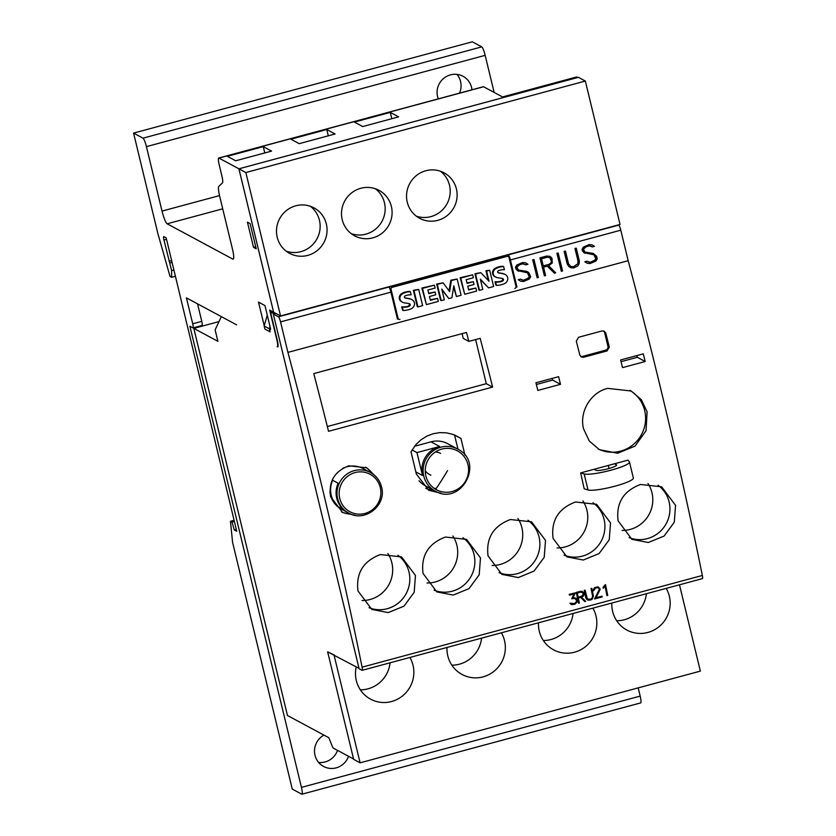 <?xml version="1.0" encoding="UTF-8"?>
<svg xmlns="http://www.w3.org/2000/svg" width="836" height="836" viewBox="0 0 836 836"><rect width="100%" height="100%" fill="white"/><g stroke="black" fill="none" stroke-linecap="round" stroke-linejoin="round"><path stroke-width="1.25" d="M436.298 488.412A23.826 23.209 -61.7 0 1 434.135 488.328M435.19 491.045A23.826 23.209 -61.7 0 1 434.344 490.565A23.826 23.209 -61.7 0 1 426.255 458.64A23.826 23.209 -61.7 0 1 457.741 449.078A23.826 23.209 -61.7 0 1 458.588 449.559C484.629 463.29 460.375 506.282 435.19 491.045L425.242 485.706A23.826 23.209 -61.7 0 1 424.406 485.225A23.826 23.209 -61.7 0 1 419.003 480.752M414.52 446.278L430.989 441.836A23.826 23.209 -61.7 0 1 447.803 443.738L458.598 449.569M439.642 446.487A23.826 23.209 118.3 0 0 422.493 475.485L416.955 452.6L439.642 446.487L430.989 441.836M412.033 449.956L416.955 452.6M428.889 474.127A11.913 11.61 -61.7 0 1 425.252 470.678M435.274 452.036A11.913 11.61 -61.7 0 1 440.593 453.384M425.785 488.412A26.209 25.529 118.3 0 0 433.038 489.896M454.533 434.971L457.982 449.214M441.126 493.24L428.763 490.304L416.338 474.012A952.862 157.785 -105.1 0 0 411.009 451.827L416.014 444.449L421.083 439.726L426.945 436.078L433.184 433.727L439.736 432.63L446.539 432.86L453.143 434.448L460.908 438.377A952.862 157.764 74.9 0 1 464.962 455.192M454.648 435.013L460.908 438.377M287.918 352.395A952.862 157.785 74.9 0 1 362.092 667.159A4.765 0.784 74.9 0 1 362.176 670.315A4.765 0.784 74.9 0 1 362.051 670.294L359.104 668.706L273.288 314.012L278.482 316.802A4.765 0.784 74.9 0 1 280.541 321.881L287.918 352.395L628.17 260.707A952.862 157.785 -105.1 0 1 702.344 575.461L362.092 667.159M468.839 341.391L480.177 338.34A952.862 157.785 74.9 0 1 492.613 387.089L328.538 431.313A952.862 157.785 -105.1 0 0 313.761 373.598L466.498 332.435A952.862 157.785 74.9 0 1 468.839 341.391L463.248 338.392L462.099 333.627M614.502 463.781L627.92 460.166L629.341 461.765A23.826 3.626 166.4 0 1 629.487 462.036A23.826 3.626 166.4 0 1 610.134 470.417A23.826 3.626 166.4 0 1 584.155 473.949L580.665 472.904L614.502 463.781L616.383 464.795A10.722 1.63 -13.6 0 1 616.602 465.035A10.722 1.63 -13.6 0 1 607.458 468.912A10.722 1.63 -13.6 0 1 595.984 470.302A10.722 1.63 -13.6 0 0 595.984 470.302L594.093 469.289M629.487 462.036L633.364 478.046A23.826 3.626 166.4 0 1 614.011 486.437A23.826 3.626 166.4 0 1 588.022 489.959L584.197 488.82L580.665 472.904M558.605 376.67A952.862 157.785 74.9 0 1 560.507 384.33L537.83 390.443A952.862 157.785 -105.1 0 0 535.928 382.784L558.605 376.67M643.292 353.847A952.862 157.785 74.9 0 1 645.193 361.507L622.517 367.621A952.862 157.785 -105.1 0 0 620.615 359.961L643.292 353.847M607.615 388.353L631.18 391.018L641.327 399.65L647.106 411.824L646.04 430.749L635.026 446.131L617.668 453.237L599.402 449.663L589.338 441.084L583.591 428.941C579.087 411.991 590.55 392.471 607.615 388.353M355.269 515.342L342.635 512.52L330.575 496.72C328.464 481.526 334.578 471.222 348.905 465.809L366.847 467.836L376.367 477.105M380.37 554.561L401.51 556.891L415.461 575.45L414.165 592.337L404.007 606.142L388.228 612.589L371.832 609.444L357.986 590.937C355.833 573.162 363.294 561.04 380.37 554.561M445.4 537.046L466.54 539.366L480.481 557.925L479.195 574.813L469.038 588.617L453.248 595.075L436.852 591.919L423.016 573.412C420.853 555.637 428.314 543.515 445.4 537.046M510.42 519.522L531.571 521.842L545.511 540.411L544.226 557.288L534.058 571.092L518.278 577.551L501.882 574.395L488.046 555.888C485.883 538.112 493.344 525.99 510.42 519.522M575.45 501.997L596.59 504.317L610.531 522.887L609.245 539.763L599.088 553.568L583.298 560.026L566.902 556.88L553.066 538.374C550.914 520.588 558.375 508.466 575.45 501.997M640.47 484.472L661.621 486.792L675.561 505.362L674.276 522.239L664.118 536.043L648.328 542.501L631.932 539.356L618.097 520.849C615.933 503.063 623.395 490.941 640.47 484.472M605.797 333.219A952.862 157.785 74.9 0 1 609.298 347.045L607.051 350.932L583.612 357.244L581.365 356.993L579.818 354.997A952.862 157.785 -105.1 0 0 576.307 341.161L578.554 337.274L601.993 330.962L604.25 331.223L605.797 333.219L604.627 332.582A3.177 3.093 118.3 0 0 603.634 330.972M573.078 597.531L576.328 598.304L577.248 599.799L577.133 602.014L574.771 604.292L571.479 604.637L569.964 603.247L574.593 603.582L576.119 602.359L576.495 600.039L574.583 598.367L571.74 598.785L574.144 593.915L569.483 595.169L569.337 594.448L575.45 592.808L573.005 597.677L576.401 598.409M569.964 603.247L574.531 603.498L576.056 602.265L576.516 600.415A952.862 157.785 -105.1 0 0 576.422 599.945L575.92 599.13M571.74 598.785L573.956 593.957M586.747 599.422L585.837 597.939A952.862 157.785 -105.1 0 0 584.437 591.115L584.27 590.289L585.106 590.206L587.447 599.119L590.644 599.255L592.066 598.367L592.661 596.183L591.125 588.586L591.867 588.387L593.414 596.005L592.316 599.015L590.822 599.966L588.042 600.164L586.747 599.422L584.364 590.404M587.405 599.046L590.582 599.182L592.003 598.283L592.599 596.089A952.862 157.785 -105.1 0 0 591.198 589.286L591.125 588.586M605.546 584.698L607.73 595.41L606.915 595.525A952.862 157.785 -105.1 0 0 605.034 586.36M606.988 595.608L605.086 586.276L603.216 588.136A952.862 157.785 -105.1 0 0 603.059 587.384L605.295 584.615M598.503 587.133L600.123 589.474L595.963 597.824L602.024 596.193L602.171 596.904L594.532 598.963L599.349 589.599L598.482 587.854L597.406 587.645L595.389 588.189L593.57 590.791L593.759 588.952L595.19 587.489L597.322 586.914L599.914 588.419M596.026 597.709L602.024 596.193M594.532 598.963L599.266 589.495A952.862 157.785 -105.1 0 0 599.067 588.554M593.57 590.791L593.487 590.676A952.862 157.785 -105.1 0 0 593.351 590.028L594.208 588.283M582.389 591.48L583.789 592.755L584.103 594.302L583.34 596.162L581.522 597.197L585.639 601.356L584.834 601.575L580.717 597.416L578.324 598.053L579.338 603.059L578.596 603.258L576.422 592.546L580.686 591.397L582.389 591.48L583.789 592.755M578.596 603.258L578.533 603.174A952.862 157.785 -105.1 0 0 576.495 593.257L576.422 592.546M578.157 597.228L581.584 596.308L583.267 594.344A952.862 157.785 -105.1 0 0 582.974 592.902M580.801 592.118L583.058 593.006L583.047 595.514L578.178 597.343L577.31 593.058L580.801 592.118M581.522 597.197L585.639 601.356M582.284 591.355L580.686 591.397M580.592 591.271L576.328 592.421M598.409 587.018L595.19 587.489M595.086 587.363L594.114 588.168M603.299 588.251L605.389 584.74M591.867 588.387L591.031 588.46M584.27 590.289L585.106 590.206M575.45 592.808L569.243 594.333L569.483 595.169M580.717 356.523A3.177 3.093 118.3 0 0 582.222 356.502L605.661 350.18A3.177 3.093 118.3 0 0 607.939 346.313L604.627 332.582M351.015 514.14A25.414 24.756 -61.7 0 1 341.496 511.862M365.593 467.209A25.414 24.756 -61.7 0 1 372.678 473.845M348.664 513.053C364.747 522.855 386.995 505.174 381.54 486.907C379.868 480.501 376.179 475.684 370.473 472.486L370.473 472.486A23.032 22.436 -61.7 0 0 345.853 474.89A23.032 22.436 -61.7 0 0 337.639 498.684A23.032 22.436 -61.7 0 0 348.664 513.053L341.454 509.176A23.032 22.436 -61.7 0 1 330.429 494.797A23.032 22.436 -61.7 0 1 329.906 491.798M342.645 468.442A23.032 22.436 -61.7 0 1 363.252 468.609L370.473 472.486A23.032 22.436 -61.7 0 1 381.498 486.865M336.73 498.193A23.032 22.436 118.3 0 0 344.756 510.618L339.249 507.661A23.032 22.436 -61.7 0 1 331.234 495.236A23.032 22.436 -61.7 0 1 332.623 480.272L338.131 483.229A23.032 22.436 118.3 0 0 336.73 498.193M340.701 506.543A15.09 14.703 -61.7 0 1 339.249 507.661M629.936 390.391A33.346 32.499 -61.7 0 1 644.681 410.518A33.346 32.499 -61.7 0 1 633.301 444.553A33.346 32.499 -61.7 0 1 598.283 449.036M636.928 355.561L637.335 357.285L621.033 361.675M637.335 357.285L645.193 361.507M552.241 378.384L552.659 380.108L536.357 384.497M552.659 380.108L560.507 384.33M475.621 339.562L486.291 383.693L327.336 426.527M486.291 383.693L492.613 387.089M397.267 318.328L398.438 318.955L397.476 319.216L390.935 292.14A4.765 0.784 -105.1 0 0 388.876 287.051L388.5 286.852M618.358 224.905L618.734 225.103A4.765 0.784 -105.1 0 1 620.793 230.193L628.17 260.707M507.964 254.656L508.34 254.855A4.765 0.784 74.9 0 1 510.399 259.944L516.951 287.02L515.99 287.281M514.861 288.399A1.588 1.547 118.3 0 0 516.011 286.466L508.999 257.478A1.588 1.547 118.3 0 0 507.118 256.359L392.188 287.333A1.588 1.547 118.3 0 0 391.039 289.266L398.051 318.255A1.588 1.547 118.3 0 0 399.932 319.373M502.311 278.493A1.442 1.4 118.3 0 1 502.237 280.457A4.985 4.859 118.3 0 1 500.158 281.408A17.525 17.075 118.3 0 1 495.006 281.68L495.811 285.024L496.448 285.369L495.633 282.025A17.525 17.075 118.3 0 0 500.785 281.753A4.985 4.859 118.3 0 0 502.875 280.802A1.254 1.223 118.3 0 0 502.311 278.493A78.145 76.139 118.3 0 0 498.057 277.782A6.866 6.688 -61.7 0 1 494.295 276.026A4.629 4.514 -61.7 0 1 493.261 271.972A5.601 5.455 -61.7 0 1 496.156 268.45A16.459 16.03 -61.7 0 1 503.659 266.621L504.411 269.746A13.209 12.864 118.3 0 0 498.81 270.561A1.996 1.944 118.3 0 0 497.713 271.543A1.003 0.972 118.3 0 0 497.88 272.557A4.504 4.389 118.3 0 0 499.04 272.86L502.875 273.738A7.127 6.949 -61.7 0 1 506.626 275.566A4.932 4.807 -61.7 0 1 507.682 279.788A6.061 5.904 -61.7 0 1 504.683 283.561A21.569 21.015 -61.7 0 1 496.448 285.369M503.659 266.621L503.021 266.287A16.459 16.03 118.3 0 0 495.529 268.116A5.601 5.455 118.3 0 0 492.634 271.627A4.629 4.514 118.3 0 0 493.668 275.692A6.866 6.688 118.3 0 0 495.079 276.716L495.706 277.05M505.143 274.48L504.505 274.145A7.127 6.949 118.3 0 0 502.248 273.403L499.04 272.86M464.711 294.293L460.155 277.709L472.685 274.845L473.385 277.751L466.185 279.694L467.084 283.383L473.375 281.69L474.043 284.47L467.752 286.163L468.682 289.987L475.883 288.054L476.614 291.085L464.711 294.293L460.782 278.054L472.685 274.845M466.969 282.913L473.375 281.69M468.568 289.517L475.883 288.054M426.423 304.618L421.866 288.033L434.396 285.16L435.096 288.065L427.896 290.008L428.795 293.708L435.086 292.015L435.755 294.784L429.464 296.487L430.394 300.312L437.594 298.368L438.325 301.409L426.423 304.618L422.493 288.368L434.396 285.16M428.68 293.227L435.086 292.015M430.279 299.831L437.594 298.368M409.034 303.625A1.442 1.4 118.3 0 1 408.971 305.6A4.985 4.859 118.3 0 1 406.881 306.551A17.525 17.075 118.3 0 1 401.729 306.822L402.544 310.166L403.171 310.501L402.356 307.157A17.525 17.075 118.3 0 0 407.519 306.885A4.985 4.859 118.3 0 0 409.598 305.934A1.254 1.223 118.3 0 0 409.034 303.625A78.145 76.139 118.3 0 0 404.781 302.925A6.866 6.688 -61.7 0 1 401.019 301.159A4.629 4.514 -61.7 0 1 399.995 297.104A5.601 5.455 -61.7 0 1 402.879 293.593A16.459 16.03 -61.7 0 1 410.382 291.754L411.134 294.878A13.209 12.864 118.3 0 0 405.544 295.693A1.996 1.944 118.3 0 0 404.436 296.686A1.003 0.972 118.3 0 0 404.603 297.689A4.504 4.389 118.3 0 0 405.763 298.003L409.609 298.88A7.127 6.949 -61.7 0 1 413.35 300.699A4.932 4.807 -61.7 0 1 414.416 304.931A6.061 5.904 -61.7 0 1 411.406 308.693A21.569 21.015 -61.7 0 1 403.171 310.501M410.382 291.754L409.755 291.419A16.459 16.03 118.3 0 0 402.252 293.248A5.601 5.455 118.3 0 0 399.357 296.77A4.629 4.514 118.3 0 0 400.392 300.824A6.866 6.688 118.3 0 0 401.802 301.848L402.43 302.183M411.866 299.622L411.239 299.278A7.127 6.949 118.3 0 0 408.971 298.536L405.763 298.003M418.7 289.392L413.36 290.322L417.289 306.561L417.927 306.906L413.998 290.656L418.7 289.392L422.629 305.631L417.927 306.906M443.101 282.819L436.653 284.041L440.582 300.291L441.209 300.626L437.28 284.386L443.101 282.819L449.632 291.597L451.398 280.582L457.177 279.025L461.106 295.265L456.425 296.529L453.833 285.787L451.9 297.741L448.838 298.567L441.763 289.078L444.355 299.779L441.209 300.626M457.177 279.025L450.771 280.238L449.068 290.844M453.614 287.145L456.425 296.529M441.941 289.831L448.838 298.567M480.794 272.651L474.942 273.727L478.871 289.967L479.498 290.311L475.569 274.062L480.794 272.651L489.05 281.262L486.583 271.094L489.687 270.258L493.616 286.508L488.558 287.866L480.292 279.13L482.78 289.423L479.498 290.311M489.687 270.258L485.956 270.76L488.318 280.499M480.397 279.569L488.558 287.866M485.956 270.76L486.583 271.094M474.942 273.727L475.569 274.062M450.771 280.238L451.398 280.582M436.653 284.041L437.28 284.386M413.36 290.322L413.998 290.656M404.603 297.689A4.504 4.389 118.3 0 0 406.39 298.337M408.971 298.536L409.609 298.88M399.357 296.77L399.995 297.104M400.392 300.824L401.019 301.159M409.421 304.294L410.048 304.638M406.881 306.551L407.519 306.885M401.729 306.822L402.356 307.157M421.866 288.033L422.493 288.368M460.155 277.709L460.782 278.054M497.88 272.557A4.504 4.389 118.3 0 0 499.667 273.205M502.248 273.403L502.875 273.738M492.634 271.627L493.261 271.972M493.668 275.692L494.295 276.026M502.697 279.161L503.324 279.496M500.158 281.408L500.785 281.753M495.006 281.68L495.633 282.025M389.44 287.803A1.588 1.547 -61.7 0 1 390.611 286.487L505.54 255.513A1.588 1.547 -61.7 0 1 506.658 255.638L508.236 256.485M516.951 287.02L516.021 286.518M508.183 256.464L507.765 254.708M702.303 578.596A4.765 0.784 -105.1 0 0 702.428 578.616A4.765 0.784 -105.1 0 0 702.344 575.461M408.992 571.981A30.169 29.396 118.3 0 0 397.926 555.282A30.169 29.396 -61.7 0 1 408.992 571.981A30.169 29.396 -61.7 0 1 399.545 602.035A30.169 29.396 -61.7 0 1 369.031 607.72A30.169 29.396 118.3 0 0 387.277 608.712A30.169 29.396 118.3 0 0 408.992 571.981M474.022 554.456A30.169 29.396 118.3 0 0 462.956 537.757A30.169 29.396 -61.7 0 1 474.022 554.456A30.169 29.396 -61.7 0 1 464.576 584.521A30.169 29.396 -61.7 0 1 434.062 590.195A30.169 29.396 118.3 0 0 452.297 591.188A30.169 29.396 118.3 0 0 474.022 554.456M539.053 536.931A30.169 29.396 118.3 0 0 527.976 520.232A30.169 29.396 -61.7 0 1 539.042 536.931A30.169 29.396 -61.7 0 1 529.596 566.996A30.169 29.396 -61.7 0 1 499.082 572.67A30.169 29.396 118.3 0 0 517.327 573.663A30.169 29.396 118.3 0 0 539.053 536.931M604.073 519.407A30.169 29.396 118.3 0 0 593.006 502.708A30.169 29.396 -61.7 0 1 604.073 519.407A30.169 29.396 -61.7 0 1 594.626 549.471A30.169 29.396 -61.7 0 1 564.112 555.146A30.169 29.396 118.3 0 0 582.358 556.139A30.169 29.396 118.3 0 0 604.073 519.407M669.103 501.882A30.169 29.396 118.3 0 0 658.026 485.183A30.169 29.396 -61.7 0 1 669.103 501.882A30.169 29.396 -61.7 0 1 659.656 531.947A30.169 29.396 -61.7 0 1 629.132 537.621A30.169 29.396 118.3 0 0 647.377 538.614A30.169 29.396 118.3 0 0 669.103 501.882M275.723 313.354L273.288 314.012M609.068 468.484L608.336 465.443M273.675 313.908L275.222 313.082M647.963 483.448A30.169 29.396 -61.7 0 1 651.955 492.665A30.169 29.396 -61.7 0 1 622.13 530.411M582.943 500.973A30.169 29.396 -61.7 0 1 586.924 510.19A30.169 29.396 -61.7 0 1 557.1 547.935M517.912 518.487A30.169 29.396 -61.7 0 1 521.894 527.715A30.169 29.396 -61.7 0 1 492.08 565.46M452.893 536.012A30.169 29.396 -61.7 0 1 456.874 545.239A30.169 29.396 -61.7 0 1 427.05 582.985M387.862 553.537A30.169 29.396 -61.7 0 1 391.844 562.764A30.169 29.396 -61.7 0 1 362.019 600.499M679.48 584.803L700.359 671.12L360.107 762.819L334.086 655.257L359.02 668.361M666.208 588.387A29.772 29.009 -61.7 0 1 669.343 596.193A29.772 29.009 -61.7 0 1 658.726 626.958A29.772 29.009 -61.7 0 1 626.895 630.062A29.772 29.009 -61.7 0 1 612.642 611.482A29.772 29.009 -61.7 0 1 611.837 603.038M592.87 608.148A29.772 29.009 -61.7 0 1 596.005 615.965A29.772 29.009 -61.7 0 1 585.388 646.719A29.772 29.009 -61.7 0 1 553.547 649.833A29.772 29.009 -61.7 0 1 539.293 631.243A29.772 29.009 -61.7 0 1 538.499 622.799M501.381 632.8A29.772 29.009 -61.7 0 1 504.516 640.616A29.772 29.009 -61.7 0 1 493.888 671.381A29.772 29.009 -61.7 0 1 462.057 674.485A29.772 29.009 -61.7 0 1 447.803 655.894A29.772 29.009 -61.7 0 1 447.009 647.451M409.891 657.462A29.772 29.009 -61.7 0 1 413.026 665.268A29.772 29.009 -61.7 0 1 402.398 696.033A29.772 29.009 -61.7 0 1 370.567 699.136A29.772 29.009 -61.7 0 1 356.314 680.556A29.772 29.009 -61.7 0 1 356.23 666.856M360.368 689.836A29.772 29.009 118.3 0 0 390.088 662.791M451.858 665.174A29.772 29.009 118.3 0 0 481.578 638.14M543.348 640.522A29.772 29.009 118.3 0 0 573.068 613.488M616.686 620.761A29.772 29.009 118.3 0 0 646.406 593.717M334.086 655.257L327.639 651.798L353.659 759.349L360.107 762.819M353.576 758.994L333.345 748.126A4.765 0.784 -105.1 0 1 332.352 746.423L329.447 739.233A4.765 0.784 -105.1 0 0 328.454 737.53L287.469 715.501L193.816 328.391L217.893 341.328L215.124 329.886L221.321 316.625L236.619 324.849L186.438 297.877L192.708 323.814A4.765 0.784 -105.1 0 1 193.011 327.9A4.765 0.784 -105.1 0 1 192.876 327.879L189.887 326.27L301.441 787.376A7.942 1.317 -105.1 0 1 301.932 794.2A7.942 1.317 -105.1 0 1 301.712 794.158L292.266 789.09L232.575 542.324L230.464 521.288L232.042 522.134L234.31 529.982L236.745 531.299L166.176 237.873L163.814 236.609A3.971 0.658 -105.1 0 0 163.699 236.588A3.971 0.658 -105.1 0 0 163.95 239.995L171.631 270.624L171.599 277.291L170.032 276.444L157.837 233.39L133.572 133.091L143.008 138.159A7.942 1.317 -105.1 0 1 146.425 146.634L162.017 211.09A11.913 1.975 -105.1 0 0 167.148 223.797L232.836 259.108A11.913 1.975 -105.1 0 0 233.16 259.17A11.913 1.975 -105.1 0 0 232.429 248.94L219.732 196.47A11.913 1.975 -105.1 0 1 218.833 186.334L222.512 182.844A7.942 1.317 -105.1 0 0 221.916 176.082L219.199 164.849A7.942 1.317 -105.1 0 1 218.708 158.025A7.942 1.317 -105.1 0 1 218.927 158.067L238.908 168.809L273.602 312.215L269.673 310.104L276.862 339.844A7.942 1.317 -105.1 0 1 277.364 346.668A7.942 1.317 -105.1 0 1 277.155 346.637L277.531 346.846A7.942 1.317 -105.1 0 0 277.761 346.877A7.942 1.317 -105.1 0 0 277.259 340.064L271.355 315.653A3.971 0.658 -105.1 0 1 271.115 312.246L272.808 311.786M273.581 313.531L271.219 312.256A3.971 0.658 -105.1 0 0 271.115 312.246M327.639 651.798L334.463 655.163M193.816 328.391L218.99 321.599M238.908 168.809L577.655 77.518L576.631 76.975L502.53 96.945L483.574 86.756A7.942 1.317 -105.1 0 0 483.354 86.714L218.708 158.025M362.699 126.549L354.37 122.077L390.287 112.4L398.615 116.873L362.699 126.549M299.183 143.667L290.865 139.194L326.771 129.517L335.1 133.99L299.183 143.667M235.668 160.784L227.35 156.311L263.267 146.634L271.585 151.107L235.668 160.784M263.267 146.634L264.793 152.936M326.771 129.517L328.297 135.819M390.287 112.4L391.812 118.702M494.139 92.43L485.162 55.343A7.942 1.317 -105.1 0 0 481.745 46.879L472.309 41.8L133.572 133.091M438.273 98.857A17.869 17.41 -61.7 0 1 463.039 76.295A17.869 17.41 -61.7 0 1 471.985 89.776M459.486 93.141A17.869 17.41 118.3 0 0 456.968 74.383M171.599 277.291L175.435 276.256M171.631 270.624L173.94 270.007M169.792 262.995L172.101 262.379M169.102 261.302L171.673 260.613M234.31 529.982L236.306 529.449M232.042 522.134L234.383 521.497M230.464 521.288L234.09 520.305M267.259 315.141L264.155 326.019L264.897 329.07L270.08 331.861L269.725 328.705L270.498 328.506M270.007 326.489L269.349 328.809L264.155 326.019M269.349 328.809L270.08 331.861M264.228 325.758L258.502 302.099L264.949 305.568L270.665 329.217L269.725 328.705M201.946 325.434A4.765 0.784 -105.1 0 0 202.082 325.455A4.765 0.784 -105.1 0 0 201.779 321.369L197.547 303.844M301.932 794.2L640.669 702.909A7.942 1.317 -105.1 0 0 640.177 696.095L638.192 687.871M250.11 223.609L256.203 248.773L253.527 247.341L247.435 222.167L250.11 223.609M253.527 247.341L255.711 246.756M318.631 762.422A17.869 17.41 118.3 0 0 337.514 750.362M348.528 756.287A17.869 17.41 -61.7 0 1 314.514 750.864A17.869 17.41 -61.7 0 1 323.95 735.116M526.732 272.599L517.359 270.613L515.645 267.301L516.982 265.064L522.699 262.608L525.468 262.765L527.955 264.26L525.781 264.845L522.908 263.821L519.668 264.698L516.888 267.112L518.424 270.028L526.68 271.334L528.801 272.609L530.693 276.758L529.387 278.994L523.67 281.45L520.901 281.293L518.278 279.736L520.452 279.151L523.451 280.238L528.916 277.897L529.481 276.946L528.895 274.563L527.694 273.173M527.568 273.111L529.345 276.883L526.565 279.297L523.451 280.238M523.326 280.175L521.559 279.788M525.468 262.765L522.573 262.535L516.857 265.002L515.519 267.238L515.958 269.035L518.456 271.261M524.684 264.207L525.781 264.845M526.68 271.334L520.211 270.404M520.086 270.341L518.383 269.976M518.278 279.736L520.577 279.224M520.901 281.293L518.404 279.809M558.187 253.036L562.534 270.979L561.343 271.303L557.006 253.36L558.187 253.036L556.88 253.287L561.343 271.303M416.297 216.137A25.811 25.143 118.3 0 0 430.906 216.618A25.811 25.143 118.3 0 0 449.643 196.648A25.811 25.143 118.3 0 0 440.436 171.234M425.827 170.753A25.811 25.143 -61.7 0 1 444.041 172.812A25.811 25.143 -61.7 0 1 456.905 198.383A25.811 25.143 -61.7 0 1 437.824 220.338A25.811 25.143 -61.7 0 1 419.609 218.28A25.811 25.143 -61.7 0 1 406.756 192.708A25.811 25.143 -61.7 0 1 425.827 170.753M351.266 233.662A25.811 25.143 118.3 0 0 365.875 234.143A25.811 25.143 118.3 0 0 384.612 214.173A25.811 25.143 118.3 0 0 375.406 188.758M360.807 188.278A25.811 25.143 -61.7 0 1 379.021 190.336A25.811 25.143 -61.7 0 1 391.875 215.907A25.811 25.143 -61.7 0 1 372.804 237.863A25.811 25.143 -61.7 0 1 354.579 235.804A25.811 25.143 -61.7 0 1 341.725 210.233A25.811 25.143 -61.7 0 1 360.807 188.278M286.246 251.187A25.811 25.143 118.3 0 0 300.845 251.667A25.811 25.143 118.3 0 0 319.592 231.697A25.811 25.143 118.3 0 0 310.386 206.283M295.777 205.802A25.811 25.143 -61.7 0 1 313.991 207.861A25.811 25.143 -61.7 0 1 326.845 233.432A25.811 25.143 -61.7 0 1 307.773 255.388A25.811 25.143 -61.7 0 1 289.559 253.329A25.811 25.143 -61.7 0 1 276.706 227.758A25.811 25.143 -61.7 0 1 295.777 205.802M245.847 172.54L585.346 81.05L620.04 224.456L280.541 315.945L245.847 172.54L238.929 168.82L273.623 312.225L280.541 315.945M238.929 168.82L578.418 77.33L585.346 81.05M533.995 259.557L538.332 277.5L537.151 277.824L532.814 259.881L533.995 259.557L532.689 259.808L537.151 277.824M564.269 251.406L565.449 251.082L568.532 263.81L570.873 266.59L573.506 266.757L577.937 263.873L578.157 261.208L575.084 248.491L576.265 248.167L579.358 260.926L579.129 263.737L577.812 265.942L573.747 267.959L570.978 267.781L568.825 266.517L567.351 264.166L564.143 251.333L567.226 264.092L568.825 266.517M564.143 251.333L565.449 251.082M576.265 248.167L574.959 248.417L578.031 261.145L577.812 263.8L573.506 266.757M573.381 266.684L570.769 266.527M568.699 266.444L570.978 267.781M593.267 254.666L583.894 252.681L582.19 249.368L583.518 247.132L589.234 244.676L592.003 244.833L594.49 246.327L592.316 246.913L589.443 245.888L586.203 246.766L583.423 249.18L584.97 252.096L593.215 253.412L596.59 256.192L597.228 258.836L595.932 261.062L590.206 263.518L587.321 263.288L584.813 261.804L586.987 261.219L589.986 262.305L595.451 259.965L596.016 259.014L595.441 256.631L594.239 255.241M594.114 255.179L595.89 258.951L593.111 261.365L589.986 262.305M589.861 262.243L588.095 261.856M592.003 244.833L589.108 244.603L583.392 247.069L582.065 249.306L582.493 251.103L584.991 253.329M591.23 246.275L592.316 246.913M593.215 253.412L586.747 252.472M586.621 252.409L584.928 252.044M584.813 261.804L587.112 261.292M587.447 263.361L584.939 261.877M540.066 257.927L546.901 256.088L550.767 256.892L552.032 258.408L552.241 262.985L548.688 265.796L555.679 272.829L554.393 273.173L547.402 266.141L543.567 267.175L545.595 275.546L544.414 275.87L539.941 257.854L544.414 275.87M549.649 256.265L546.901 256.088M546.765 256.015L539.941 257.854M547.361 266.151L554.393 273.173M548.865 264.469L543.285 265.973L541.54 258.805L547.131 257.3L549.701 257.478L551.447 261.24L551.039 263.016L548.74 264.406L551.039 263.016M543.254 265.879L548.74 264.406M550.914 262.943L551.447 261.24M551.321 261.177L550.861 258.815M550.736 258.752L549.628 257.467M435.671 489.332A22.102 21.537 -61.7 0 1 428.408 459.309A22.102 21.537 -61.7 0 1 458.17 451.283A22.102 21.537 -61.7 0 1 465.433 481.317A22.102 21.537 -61.7 0 1 435.671 489.332A79.41 17.849 -59.3 0 0 447.542 470.647M415.837 471.912L422.493 475.485M582.222 356.502L583.612 357.244M605.661 350.18L607.051 350.932M607.939 346.313L609.298 347.045M380.286 487.555A21.287 20.743 -61.7 0 1 364.966 513.461A21.287 20.743 -61.7 0 1 339.75 498.475A21.287 20.743 -61.7 0 1 355.07 472.57A21.287 20.743 -61.7 0 1 380.286 487.555M390.935 292.14L280.541 321.881M620.793 230.193L510.399 259.944M402.252 293.248L402.879 293.593M408.971 305.6L409.598 305.934M495.529 268.116L496.156 268.45M502.237 280.457L502.875 280.802M507.118 256.359L505.54 255.513M392.188 287.333L390.611 286.487M391.039 289.266L389.806 288.598M398.051 318.255L397.131 317.753M618.734 225.103L508.34 254.855M388.876 287.051L278.482 316.802M588.022 489.959L584.155 473.949M616.519 465.338L616.383 464.795M271.219 312.256L272.87 311.818M218.927 158.067L483.574 86.756M232.836 259.108L233.422 258.951M167.148 223.797L222.721 208.822M162.017 211.09L219.523 195.593M146.425 146.634L485.162 55.343M163.95 239.995L166.521 239.305M143.008 138.159L481.745 46.879M192.708 323.814L201.779 321.369M301.441 787.376L640.177 696.095M430.885 475.214L429.317 474.367M702.428 578.616L362.176 670.315M277.364 346.668L278.022 346.491M193.011 327.9L202.082 325.455"/></g></svg>
